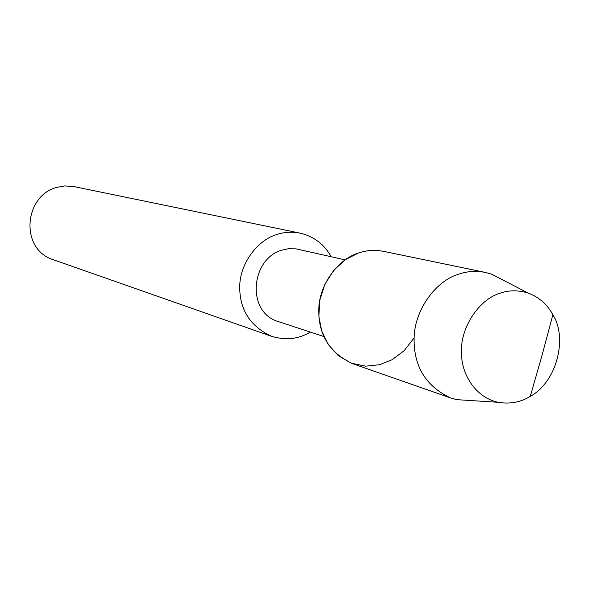 <?xml version="1.0" encoding="UTF-8"?>
<svg xmlns="http://www.w3.org/2000/svg" width="589" height="589" viewBox="0 0 589 589"><rect width="100%" height="100%" fill="white"/><g stroke="black" fill="none" stroke-linecap="round" stroke-linejoin="round"><path stroke-width="0.88" d="M503.676 280.408L491.565 274.15L485.307 272.412L383.594 251.356C374.589 249.699 366.13 250.288 358.23 253.123L345.537 259.558L333.83 270.196L324.804 284.399L319.717 300.552L318.892 316.595L321.704 330.944L328.102 344.293L338.233 355.601L351.287 363.199L365.659 366.174L379.588 364.724L392.186 359.665L404.135 350.691L414.089 337.983M345.088 259.867L296.053 248.852L288.419 248.727L281.306 250.296C250.539 259.602 246.276 312.73 278.582 321.66L323.854 336.525M331.165 256.708C324.281 244.295 313.922 236.432 300.11 233.126C291.673 231.58 283.765 232.088 276.403 234.658C257.997 239.973 239.981 263.025 239.73 286.195C239.451 309.512 250.045 326.218 271.522 336.304C285.783 340.538 298.704 339.131 310.293 332.071M300.11 233.126L73.942 186.58L64.761 185.925L56.242 187.486C23.862 196.38 19.636 249.662 53.651 259.83L271.522 336.304M358.23 253.123C338.55 258.991 319.157 284.185 318.767 309.394C318.354 334.773 329.597 352.855 352.487 363.634L450.533 397.921L456.792 399.651L470.397 400.52M485.307 272.412C475.5 270.609 466.274 271.323 457.631 274.533C436.11 281.196 414.715 309.49 414.104 337.666C413.485 366.027 425.626 386.112 450.533 397.921M499.06 293.587C479.593 299.646 460.708 326.483 461.437 351.604C461.018 374.28 475.551 397.413 498.022 402.28C509.846 404.29 520.588 402.324 530.255 396.397C557.047 381.856 567.693 337.615 552.872 314.747C547.277 304.395 539.068 297.187 528.267 293.116C518.025 289.906 508.292 290.06 499.06 293.587M456.792 399.651L498.022 402.28M491.565 274.15L528.267 293.116M530.255 396.397L541.946 355.675L552.872 314.747"/></g></svg>
